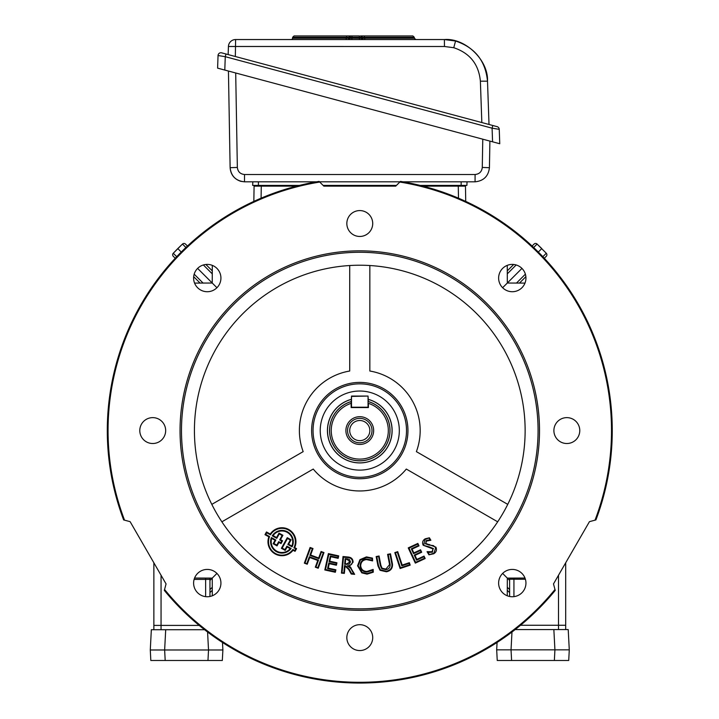 <?xml version="1.0" encoding="UTF-8"?>
<svg xmlns="http://www.w3.org/2000/svg" width="719" height="719" viewBox="0 0 719 719"><rect width="100%" height="100%" fill="white"/><g stroke="black" fill="none" stroke-linecap="round" stroke-linejoin="round"><path stroke-width="1.08" d="M359.779 440.639A10.066 10.066 0 0 0 369.845 430.573A10.066 10.066 0 0 0 359.779 420.507A10.066 10.066 0 0 0 349.713 430.573A10.066 10.066 0 0 0 359.779 440.639M359.779 444.45A13.886 13.886 0 0 1 345.902 430.573A13.886 13.886 0 0 1 359.779 416.687A13.886 13.886 0 0 1 373.664 430.573A13.886 13.886 0 0 1 359.779 444.45M359.779 442.796A12.223 12.223 0 0 1 347.556 430.573A12.223 12.223 0 0 1 359.779 418.35A12.223 12.223 0 0 1 372.002 430.573A12.223 12.223 0 0 1 359.779 442.796M368.407 401.633A30.198 30.198 0 0 1 359.779 460.762A30.198 30.198 0 0 1 351.151 401.633L351.151 407.565L368.407 407.565L368.407 403.368A28.535 28.535 0 0 1 382.903 447.29A28.535 28.535 0 0 1 336.654 447.29A28.535 28.535 0 0 1 351.151 403.368L351.51 396.061L368.047 396.061L351.51 396.421L351.51 407.206L368.047 407.206L368.047 396.421L368.407 401.633M351.151 399.431A32.319 32.319 0 0 0 359.779 462.883A32.319 32.319 0 0 0 368.407 399.431M509.618 596.473L509.618 579.244A4.314 4.314 0 0 1 509.771 578.103A4.314 4.314 0 0 0 509.618 579.244L513.932 579.244L513.932 596.644M507.255 595.781L507.317 578.112L524.987 578.049L513.932 578.085L513.932 579.244L525.4 579.244M511.973 632.019L511.038 649.841L511.595 660.482L497.242 660.482L496.685 649.841L497.072 642.462M569.277 649.841L568.72 660.482L569.277 649.841L554.924 649.841L553.855 629.574L568.217 629.574L569.277 649.841M511.595 660.482L568.72 660.482M496.685 649.841L554.924 649.841L554.358 660.482M515.164 629.574L553.855 629.574M565.691 562.797L565.691 629.574M520.538 625.26L565.691 625.26M209.948 596.473L209.948 579.388A4.314 4.314 0 0 0 209.75 578.103A4.314 4.314 0 0 1 209.948 579.388L205.634 579.388L205.634 596.644M194.121 579.388L205.634 579.388L205.634 578.085L194.57 578.049L212.24 578.112L216.931 573.42M207.575 632.019L208.519 649.985L150.28 649.985L150.828 660.482L222.324 660.482L222.881 649.985L222.486 642.453M207.971 660.482L208.519 649.985L222.881 649.985M204.582 629.718L151.341 629.718L150.28 649.985M153.866 562.797L153.866 629.718M199.199 625.404L153.866 625.404M321.087 422.413A39.545 39.545 0 0 0 351.618 469.264A39.545 39.545 0 0 0 398.47 438.734A39.545 39.545 0 0 0 367.939 391.882A39.545 39.545 0 0 0 321.087 422.413A39.545 39.545 0 0 0 351.618 469.264A39.545 39.545 0 0 0 398.47 438.734M351.151 399.387A32.355 32.355 0 0 0 353.101 462.227A32.355 32.355 0 0 0 391.433 437.251A32.355 32.355 0 0 0 368.407 399.387M346.837 223.519A12.942 12.942 0 0 0 359.779 236.461A12.942 12.942 0 0 0 372.721 223.519A12.942 12.942 0 0 0 359.779 210.577A12.942 12.942 0 0 0 346.837 223.519M139.792 430.573A12.942 12.942 0 0 0 152.725 443.515A12.942 12.942 0 0 0 165.667 430.573A12.942 12.942 0 0 0 152.725 417.631A12.942 12.942 0 0 0 139.792 430.573M346.837 637.627A12.942 12.942 0 0 0 359.779 650.56A12.942 12.942 0 0 0 372.721 637.627A12.942 12.942 0 0 0 359.779 624.685A12.942 12.942 0 0 0 346.837 637.627M553.891 430.573A12.942 12.942 0 0 0 566.833 443.515A12.942 12.942 0 0 0 579.775 430.573A12.942 12.942 0 0 0 566.833 417.631A12.942 12.942 0 0 0 553.891 430.573M193.609 583.082A13.661 13.661 0 0 0 207.27 596.743A13.661 13.661 0 0 0 220.931 583.082A13.661 13.661 0 0 0 207.27 569.421A13.661 13.661 0 0 0 193.609 583.082M498.626 583.082A13.661 13.661 0 0 0 512.288 596.743A13.661 13.661 0 0 0 525.949 583.082A13.661 13.661 0 0 0 512.288 569.421A13.661 13.661 0 0 0 498.626 583.082M498.626 278.064A13.661 13.661 0 0 0 512.288 291.725A13.661 13.661 0 0 0 525.949 278.064A13.661 13.661 0 0 0 512.288 264.403A13.661 13.661 0 0 0 498.626 278.064M193.609 278.064A13.661 13.661 0 0 0 207.27 291.725A13.661 13.661 0 0 0 220.931 278.064A13.661 13.661 0 0 0 207.27 264.403A13.661 13.661 0 0 0 193.609 278.064M538.073 430.573A178.294 178.294 0 0 0 359.779 252.279A178.294 178.294 0 0 0 181.485 430.573A178.294 178.294 0 0 0 359.779 608.867A178.294 178.294 0 0 0 538.073 430.573M539.511 430.573A179.732 179.732 0 0 0 359.779 250.841A179.732 179.732 0 0 0 180.047 430.573A179.732 179.732 0 0 0 359.779 610.305A179.732 179.732 0 0 0 539.511 430.573M407.952 430.573A48.164 48.164 0 0 1 359.779 478.737A48.164 48.164 0 0 1 311.615 430.573A48.164 48.164 0 0 1 359.779 382.4A48.164 48.164 0 0 1 407.952 430.573M406.514 430.573A46.726 46.726 0 0 1 359.779 477.299A46.726 46.726 0 0 1 313.053 430.573A46.726 46.726 0 0 1 359.779 383.838A46.726 46.726 0 0 1 406.514 430.573M292.723 541.74A10.776 10.776 0 0 0 273.085 535.628L276.554 537.551L279.017 533.121L282.909 535.278L280.482 539.654L282.558 540.805L281.021 543.582L278.945 542.432L277.022 545.883L273.13 543.726L275.053 540.257L271.71 538.405A10.776 10.776 0 0 0 290.215 548.651L287.133 546.952L285.209 550.421L281.381 548.3L287.258 537.686L291.096 539.816L288.634 544.247L291.833 546.027A10.776 10.776 0 0 0 292.723 541.74M272.258 535.835L276.779 538.342L279.242 533.902L282.118 535.502L279.691 539.879L281.767 541.03L280.787 542.8L278.711 541.65L276.797 545.101L273.921 543.501L275.844 540.032L271.396 537.569A11.351 11.351 0 0 0 291.087 548.48L286.908 546.161L284.985 549.64L282.163 548.076L287.483 538.477L290.305 540.041L287.852 544.472L292.094 546.835A11.351 11.351 0 0 0 285.021 530.811A11.351 11.351 0 0 0 272.258 535.835L273.085 535.628M270.452 534.837L266.713 532.761L265.769 534.451L269.58 536.563A13.409 13.409 0 0 0 292.903 549.487L294.826 550.556L295.761 548.867L293.9 547.833A13.409 13.409 0 0 0 285.533 528.807A13.409 13.409 0 0 0 270.452 534.837L270.254 534.064L266.479 531.97L264.987 534.675L268.861 536.814A13.994 13.994 0 0 0 293.064 550.242L295.051 551.338L296.552 548.633L294.664 547.59A13.994 13.994 0 0 0 285.955 528.33A13.994 13.994 0 0 0 270.254 534.064M211.808 504.379L303.175 451.631A60.387 60.387 0 0 1 349.713 371.022L349.713 265.527M194.427 430.573A165.352 165.352 0 0 0 359.779 595.925A165.352 165.352 0 0 0 525.131 430.573A165.352 165.352 0 0 0 359.779 265.221A165.352 165.352 0 0 0 194.427 430.573M124.54 520.161A251.722 251.722 0 0 1 319.748 182.051L319.092 181.395A252.477 252.477 0 0 0 123.641 519.927L130.121 521.661L166.062 583.918L164.57 589.499A251.722 251.722 0 0 0 554.987 589.499L555.23 590.398A252.477 252.477 0 0 1 164.327 590.398L164.57 589.499M399.809 182.051L400.465 181.395A252.477 252.477 0 0 1 595.916 519.927L595.026 520.161A251.722 251.722 0 0 0 399.809 182.051L395.729 186.131L323.838 186.131L319.748 182.051M554.987 589.499L553.495 583.918L589.445 521.661L595.026 520.161M360.695 565.781C361.154 569.448 363.239 571.335 366.951 571.452L373.179 569.403L373.296 572.189L367.05 574.139L361.792 572.863L357.559 565.817L359.922 559.679L366.456 556.892L372.496 558.133L372.604 560.901L366.564 559.58C362.816 559.984 360.866 562.051 360.695 565.781L360.12 565.808C360.641 569.825 362.924 571.893 366.978 572.027L366.951 571.452M380.027 570.293L377.96 565.907L376.163 556.56L379.075 556.003L380.854 565.26L382.059 568.226L385.887 569.089L389.563 564.622L387.586 554.367L390.498 553.801L392.484 564.136C392.718 568.361 390.687 570.913 386.4 571.776L380.027 570.293L380.396 569.852L378.536 565.799L376.846 557.018L376.163 556.56M435.912 547.159C437.071 549.927 436.334 552.138 433.719 553.783L428.928 554.807L427.059 551.68L432.101 551.707L433.018 548.93L423.203 545.245C421.999 542.575 422.655 540.436 425.163 538.819L429.396 537.794L430.87 540.266L426.502 541.056L425.756 543.402L435.912 547.159L433.719 553.783M409.363 562.689L410.181 565.152L400.106 568.513L394.812 552.614L397.724 551.644L402.191 565.08L409.363 562.689L408.994 563.417L410.181 565.152M424.021 556.075L425.172 558.537L415.312 563.121L408.239 547.887L417.865 543.411L419.015 545.874L412.068 549.1L413.838 552.911L420.552 549.783L421.702 552.246L414.98 555.374L416.858 559.409L424.021 556.075L424.399 558.259L425.172 558.537M309.709 557.495L307.247 564.217L304.335 563.148L310.096 547.474L313.008 548.543L310.617 555.032L318.679 557.998L321.069 551.5L323.981 552.569L318.22 568.244L315.308 567.174L317.771 560.461L309.709 557.495L309.368 556.758L306.905 563.471L307.247 564.217M345.03 566.221L344.356 573.385L341.444 573.106L343.008 556.542L347.888 557C351.249 557.225 352.984 558.951 353.101 562.177L349.605 565.961L354.656 574.355L351.205 574.032L348.67 569.457L344.509 565.583L343.835 572.755L344.356 573.385M335.881 569.808L335.342 572.27L324.817 569.969L328.385 553.621L338.685 555.877L338.146 558.339L330.758 556.722L329.778 561.206L336.941 562.77L336.402 565.233L329.239 563.669L328.268 568.145L335.881 569.808L335.189 570.248L335.342 572.27M369.845 265.527L369.845 371.022A60.387 60.387 0 0 1 416.382 451.631L507.749 504.379M221.874 521.814L313.241 469.058A60.387 60.387 0 0 0 406.316 469.058L497.683 521.814M306.905 563.471L304.335 563.148M305.081 562.806L310.437 548.211L310.096 547.474M310.437 548.211L313.008 548.543M312.262 548.885L309.88 555.374L310.617 555.032M309.88 555.374L319.02 558.735L318.679 557.998M319.02 558.735L321.411 552.246L321.069 551.5M321.411 552.246L323.981 552.569M323.235 552.911L317.879 567.507L318.22 568.244M317.879 567.507L315.308 567.174M316.045 566.833L318.517 560.11L317.771 560.461M318.517 560.11L309.368 556.758M424.399 558.259L415.591 562.348L415.312 563.121M415.591 562.348L409.003 548.166L408.239 547.887M409.003 548.166L417.586 544.184L417.865 543.411M417.586 544.184L419.015 545.874M418.242 545.595L411.304 548.822L412.068 549.1M411.304 548.822L413.56 553.675L413.838 552.911M413.56 553.675L420.273 550.556L420.552 549.783M420.273 550.556L421.702 552.246M420.93 551.967L414.216 555.095L414.98 555.374M414.216 555.095L416.58 560.173L416.858 559.409M416.58 560.173L423.743 556.839M409.453 564.792L400.474 567.785L400.106 568.513M400.474 567.785L395.54 552.983L394.812 552.614M395.54 552.983L397.724 551.644M397.355 552.372L401.831 565.808L402.191 565.08M401.831 565.808L408.994 563.417M433.422 553.279L428.928 554.807M429.279 554.259L427.059 551.68M428.2 552.462L432.398 552.201L432.101 551.707M432.398 552.201L433.018 548.93M433.512 548.633L429.522 546.97L429.477 547.545M429.522 546.97L423.203 545.245M423.698 544.948L425.163 538.819M425.459 539.313L429.396 537.794M429.072 538.378L430.87 540.266M429.899 539.762L426.214 540.562L426.502 541.056M426.214 540.562L425.756 543.402M425.262 543.708L429.135 545.11L429.153 544.535M429.135 545.11L429.701 544.544M429.683 545.119L433.431 545.613L435.417 547.447M265.769 534.451L264.987 534.675M266.713 532.761L266.479 531.97M293.9 547.833L294.664 547.59M295.761 548.867L296.552 548.633M294.826 550.556L295.051 551.338M292.903 549.487L293.064 550.242M269.58 536.563L268.861 536.814M291.087 548.48L290.215 548.651M286.908 546.161L287.133 546.952M271.396 537.569L271.71 538.405M275.844 540.032L275.053 540.257M273.921 543.501L273.13 543.726M276.797 545.101L277.022 545.883M278.711 541.65L278.945 542.432M280.787 542.8L281.021 543.582M281.767 541.03L282.558 540.805M279.691 539.879L280.482 539.654M282.118 535.502L282.909 535.278M279.242 533.902L279.017 533.121M276.779 538.342L276.554 537.551M292.094 546.835L291.833 546.027M287.852 544.472L288.634 544.247M290.305 540.041L291.096 539.816M287.483 538.477L287.258 537.686M282.163 548.076L281.381 548.3M284.985 549.64L285.209 550.421M376.846 557.018L379.075 556.003M378.616 556.677L380.288 565.368L381.69 568.666L382.059 568.226M381.69 568.666L385.995 569.655L385.887 569.089M385.995 569.655C388.826 569.16 390.21 567.444 390.129 564.523L389.563 564.622M390.129 564.523L388.26 554.825L387.586 554.367M388.26 554.825L390.498 553.801M390.04 554.484L391.918 564.235L392.484 564.136M391.918 564.235C392.179 568.055 390.3 570.383 386.301 571.21L386.4 571.776M386.301 571.21L380.396 569.852M366.978 572.027L372.64 570.311L373.179 569.403M372.64 570.311L372.703 571.857L373.296 572.189M372.703 571.857L367.023 573.564L367.05 574.139M367.023 573.564L362.079 572.369L361.792 572.863M362.079 572.369L358.134 565.79L357.559 565.817M358.134 565.79L360.336 560.083L359.922 559.679M360.336 560.083L366.474 557.468L366.456 556.892M366.474 557.468L371.93 558.528L372.496 558.133M371.93 558.528L372.604 560.901M371.993 560.083L366.537 559.005L366.564 559.58M366.537 559.005C362.466 559.454 360.327 561.719 360.12 565.808M343.835 572.755L341.444 573.106M342.073 572.585L343.529 557.171L343.008 556.542M343.529 557.171L347.834 557.576L347.888 557M347.834 557.576C350.926 557.8 352.49 559.319 352.517 562.123L353.101 562.177M352.517 562.123C352.067 564.577 350.306 565.808 347.214 565.808L349.605 565.961M347.214 565.808L350.647 568.199L351.151 567.92M350.647 568.199L353.631 573.681L354.656 574.355M353.631 573.681L351.555 573.483L351.205 574.032M351.555 573.483L349.182 569.178L348.67 569.457M349.182 569.178L345.336 565.673L345.273 566.248M345.336 565.673L344.509 565.583M347.223 558.843L345.165 558.645L344.635 564.28L349.11 564.19L350.53 561.997L349.407 559.436L347.223 558.843L347.16 559.418L345.686 559.274L345.264 563.759L346.738 563.894L349.955 561.925L347.16 559.418M345.165 558.645L345.686 559.274M344.635 564.28L345.264 563.759M350.53 561.979L349.955 561.925M346.693 564.469L346.738 563.894M334.901 571.578L325.5 569.529L324.817 569.969M325.5 569.529L328.826 554.313L328.385 553.621M328.826 554.313L338.002 556.317L338.685 555.877M338.002 556.317L338.146 558.339M337.705 557.647L330.318 556.039L330.758 556.722M330.318 556.039L329.095 561.647L329.778 561.206M329.095 561.647L336.258 563.211L336.941 562.77M336.258 563.211L336.402 565.233M335.962 564.541L328.799 562.977L329.239 563.669M328.799 562.977L327.576 568.585L328.268 568.145M327.576 568.585L335.189 570.248M212.303 265.365L212.24 283.034L194.57 283.097M507.255 265.365L507.317 283.034L524.987 283.097M253.834 201.401L254.095 186.131L261.285 186.131L261.078 198.183M458.488 198.183L458.273 186.131L422.997 186.131M395.729 186.131L323.838 186.131M296.561 186.131L261.285 186.131M458.273 186.131L465.463 186.131L465.732 201.401M212.303 595.781L212.24 578.112L209.948 580.404M216.931 287.726L197.617 268.403M502.626 287.726L521.949 268.403M509.618 580.404L502.626 573.42M509.618 592.609L507.272 590.272M534.064 244.083L532.105 246.042L534.064 244.083A2.157 2.157 0 0 1 537.093 244.056L541.775 248.576L538.306 252.045M507.272 270.874L513.681 264.475M542.854 256.701L546.296 253.259A2.157 2.157 0 0 1 546.269 256.288L544.31 258.247M525.877 276.671L519.478 283.07M533.651 247.498L537.093 244.056L546.296 253.259M175.256 258.247L173.288 256.288A2.157 2.157 0 0 1 173.27 253.259L177.791 248.576L181.251 252.045M176.712 256.701L173.27 253.259L182.473 244.056L177.791 248.576M200.08 283.07L193.681 276.671M185.915 247.498L182.473 244.056A2.157 2.157 0 0 1 185.493 244.083L187.452 246.042M205.886 264.475L212.285 270.874M212.285 590.272L209.948 592.609M182.473 244.056A2.157 2.157 0 0 1 185.493 244.083A2.157 2.157 0 0 0 182.473 244.056A2.157 2.157 0 0 1 183.965 243.453M328.826 35.95L359.374 35.95L350.521 35.95L351.959 35.95L351.959 37.289L349.092 37.289L349.03 38.206L349.865 38.251L349.03 38.206L349.092 37.289L346.549 37.289L346.711 35.95L350.521 35.95A1.438 1.438 0 0 0 349.092 37.289L345.749 37.289M365.108 35.95L362.061 35.95M346.225 35.95L349.263 35.95M366.241 35.95L360.803 35.95A1.438 1.438 0 0 1 362.241 37.289L351.959 37.289L351.897 38.206L361.468 38.251A1.438 1.016 90 0 0 362.475 39.545M326.732 39.545L291.123 39.545A1.438 1.438 0 0 0 292.561 38.206L346.486 38.206L346.549 37.289L292.624 37.289L292.561 38.206M347.592 39.545A1.438 1.438 0 0 0 349.03 38.206L346.486 38.206L345.92 39.545M359.437 39.545L359.374 35.95M228.148 54.581L228.426 46.483A7.19 7.19 0 0 1 235.616 39.545L444.396 39.545L455.558 41.019C474.899 47.481 485.55 60.872 487.5 81.175L489.019 124.486M218.046 55.525A2.876 2.876 0 0 1 221.668 52.846L497.117 126.652A2.876 2.876 0 0 1 499.247 129.33L499.75 143.737L492.569 141.814L492.093 128.18L225.263 56.684L218.046 55.525L217.605 68.134L492.569 141.814M481.829 122.563L480.382 81.184L487.5 81.175C488.552 60.243 465.274 37.765 444.396 39.545L444.459 46.492L228.426 46.483M363.733 39.545A1.438 1.438 0 0 1 362.304 38.206L362.241 37.289L362.304 38.206L364.641 38.206L364.91 39.545M362.241 37.289L414.306 37.289L412.868 35.95L364.317 35.95L364.641 38.206L414.369 38.206L415.807 39.545M292.624 37.289L294.053 35.95L345.515 35.95M376.675 35.95L377.691 35.95M499.247 129.33L492.093 128.18L492.812 125.501M225.982 54.006L225.263 56.684L224.795 70.058M348.85 39.545A1.438 1.016 90 0 0 349.865 38.251L351.897 38.206L351.897 39.545M235.697 72.979L237.351 167.446L230.125 167.698C230.682 174.582 234.232 179.121 240.784 181.332L244.505 181.817C235.949 180.945 231.15 176.236 230.125 167.698L228.435 71.037M467.026 181.817L466.901 185.412L461.149 185.412L461.149 181.817M258.409 181.817L258.409 185.412L299.41 185.412M323.119 185.412L396.448 185.412M420.148 185.412L461.149 185.412M258.409 185.412L252.657 185.412L252.818 181.817M489.9 141.095L489.432 167.698C488.408 176.236 483.617 180.945 475.061 181.817L403.017 181.817M400.043 181.817L319.524 181.817M316.549 181.817L244.505 181.817L244.532 174.51L475.088 174.51C479.366 174.07 481.766 171.715 482.278 167.446L482.773 139.189M475.088 174.51L475.061 181.817C483.617 180.945 488.408 176.236 489.432 167.698L482.278 167.446M351.151 401.562A30.27 30.27 0 0 0 359.779 460.834A30.27 30.27 0 0 0 368.407 401.562M558.501 629.574L558.501 575.245M161.056 629.718L161.056 575.245M165.19 660.482L164.642 649.985L165.703 629.718M378.536 565.799L377.96 565.907M380.288 565.368L380.854 565.26M507.29 587.279L509.618 589.607M516.179 264.969L507.29 273.858M516.494 283.061L525.382 274.173M194.175 274.173L203.073 283.061M212.276 273.858L203.378 264.969M209.948 589.607L212.276 587.279M360.381 35.95A1.438 1.016 90 0 1 361.396 37.244M350.944 35.95A1.438 1.016 90 0 0 349.937 37.244M455.558 41.019L453.761 47.715L454.812 48.02M480.382 81.184C478.755 64.261 469.884 53.107 453.761 47.715L444.459 46.492M235.616 39.545L235.329 56.513M237.351 167.446C237.863 171.715 240.254 174.07 244.532 174.51M414.306 37.289L414.369 38.206"/></g></svg>
